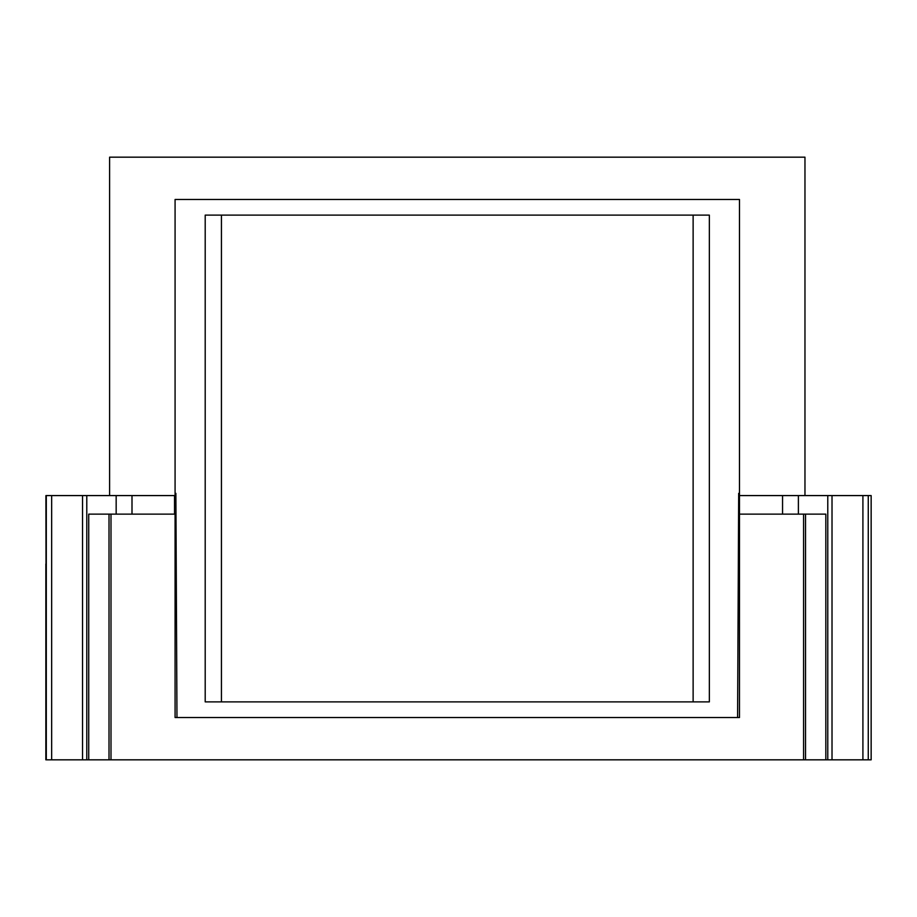 <?xml version="1.0" encoding="UTF-8"?>
<svg xmlns="http://www.w3.org/2000/svg" width="917" height="917" viewBox="0 0 917 917"><rect width="100%" height="100%" fill="white"/><g stroke="black" fill="none" stroke-linecap="round" stroke-linejoin="round"><path stroke-width="1.38" d="M804.966 495.581L804.966 157.174L109.593 157.174L109.593 495.581M51.65 495.581L51.65 759.826L46.297 759.826L45.907 495.581L175.078 495.581L175.078 199.47L739.48 199.47L739.48 717.53L175.078 717.53L175.078 514.128L88.731 514.128L88.731 759.826L825.827 759.826L825.827 514.128L740.042 514.128M827.776 495.581L827.776 759.826L832.017 759.826L832.017 495.581L740.042 495.581M798.386 514.128L798.386 495.581L782.556 495.581L782.556 514.128M832.017 495.581L871.15 495.581L871.15 759.826L832.017 759.826M116.161 514.128L116.161 495.581L132.002 495.581L132.002 514.128M739.48 493.357L738.678 493.357L737.589 717.53M827.776 759.826L825.827 759.826M862.908 759.826L862.908 495.581M176.97 717.53L175.881 493.357L175.078 493.357M221.433 701.883L709.345 701.883L709.345 215.117L205.202 215.117L205.202 701.883L693.126 701.883L693.126 215.117L221.433 215.117L221.433 701.883M47.306 759.826L46.297 759.826L47.306 759.826M86.783 495.581L86.783 759.826L88.731 759.826M86.783 759.826L51.65 759.826M805.539 514.128L805.539 759.826M803.567 759.826L803.567 514.128M110.991 759.826L110.991 514.128M109.008 514.128L109.008 759.826M174.517 495.581L174.517 514.128M868.261 495.581L868.261 759.826M46.297 758.898L46.297 495.581M82.541 495.581L82.541 759.826M45.85 563.978L45.85 759.826"/></g></svg>
